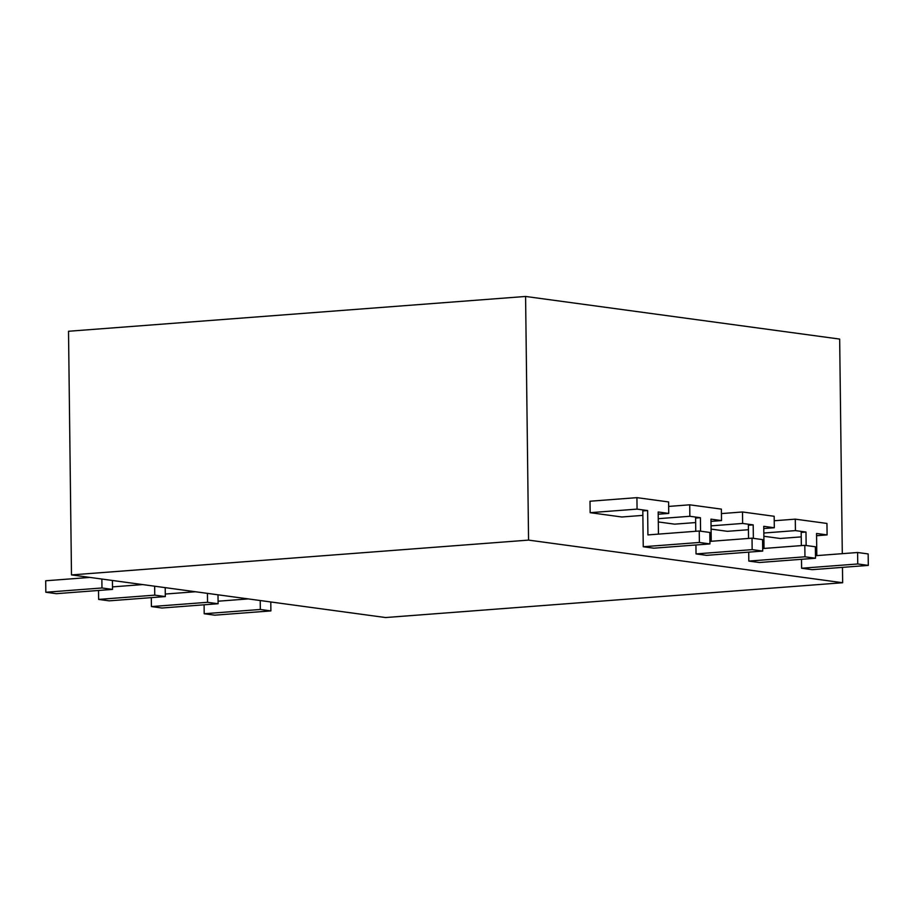 <?xml version="1.0" encoding="UTF-8"?>
<svg xmlns="http://www.w3.org/2000/svg" width="914" height="914" viewBox="0 0 914 914"><rect width="100%" height="100%" fill="white"/><g stroke="black" fill="none" stroke-linecap="round" stroke-linejoin="round"><path stroke-width="1.37" d="M525.584 296.456L528.566 540.105L842.651 582.732L385.571 617.544L71.486 574.917L68.516 331.268L525.584 296.456L839.669 339.083L842.297 553.667M658.206 514.216L668.74 513.417L668.602 501.946L636.921 497.65L590.01 501.226L590.158 512.685L621.828 516.993L642.862 515.382M658.297 521.94L674.612 524.156L695.657 522.557M711.092 529.103L727.395 531.32L748.44 529.72M842.468 567.366L842.651 582.732M763.876 536.267L780.19 538.483L801.224 536.884M71.486 574.917L528.566 540.105M165.285 594.043L195.482 591.746M161.972 608.016L151.416 606.576L207.547 602.303L218.103 603.731L161.972 608.016M151.301 597.642L151.416 606.576M207.432 593.369L207.547 602.303M218 594.797L218.103 603.731M218.069 601.206L248.277 598.91M214.756 615.179L204.199 613.74L260.33 609.467L270.887 610.906L214.756 615.179M204.096 604.805L204.199 613.74M260.227 600.532L260.33 609.467M270.784 601.96L270.887 610.906M101.865 579.042L101.968 587.976L112.525 589.404L56.394 593.677L45.837 592.249L45.7 580.778L89.915 577.419M45.837 592.249L101.968 587.976M112.422 580.47L112.525 589.404M112.502 586.879L142.698 584.583M109.189 600.841L98.632 599.413L154.763 595.14L165.32 596.568L109.189 600.841M98.518 590.478L98.632 599.413M154.649 586.205L154.763 595.14M165.206 587.633L165.32 596.568M801.498 559.299L801.612 568.245L812.169 569.673L868.3 565.4L868.163 553.93L857.606 552.502L815.482 555.712M868.3 565.4L857.743 563.972L801.612 568.245M857.606 552.502L857.743 563.972M806.148 545.521L805.988 532.039L801.178 532.416L801.338 545.601M816.808 555.609L816.545 533.479L827.101 534.907L826.953 523.448L795.283 519.152L795.431 530.611L763.841 533.022M805.988 532.039L795.431 530.611M816.568 535.718L827.101 534.907M795.283 519.152L774.227 520.752M748.715 552.136L748.817 561.082L759.385 562.51L815.516 558.237L815.368 546.766L804.811 545.338L762.699 548.549M815.516 558.237L804.96 556.797L748.817 561.082M804.811 545.338L804.96 556.797M753.365 538.357L753.193 524.876L748.383 525.242L748.543 538.437M764.024 548.446L763.75 526.315L774.307 527.744L774.169 516.284L742.499 511.977L742.636 523.448L711.046 525.858M753.193 524.876L742.636 523.448M763.784 528.543L774.307 527.744M742.499 511.977L721.443 513.588M695.931 544.973L696.034 553.918L706.591 555.346L762.722 551.073L762.584 539.603L752.028 538.175L709.904 541.385M762.722 551.073L752.165 549.634L696.034 553.918M752.028 538.175L752.165 549.634M700.57 531.183L700.41 517.712L695.6 518.078L695.76 531.274M711.241 541.282L710.966 519.152L721.523 520.58L721.386 509.121L689.716 504.814L689.853 516.284L658.263 518.684M700.41 517.712L689.853 516.284M710.989 521.38L721.523 520.58M689.716 504.814L668.648 506.425M709.938 543.91L709.801 532.439L699.244 531.011L647.923 534.918L647.626 510.549L642.816 510.915L643.25 546.743L653.807 548.183L709.938 543.91L699.381 542.47L643.25 546.743M699.244 531.011L699.381 542.47M658.446 534.119L658.183 511.989L668.74 513.417M636.921 497.65L637.069 509.121L590.158 512.685M647.626 510.549L637.069 509.121"/></g></svg>
